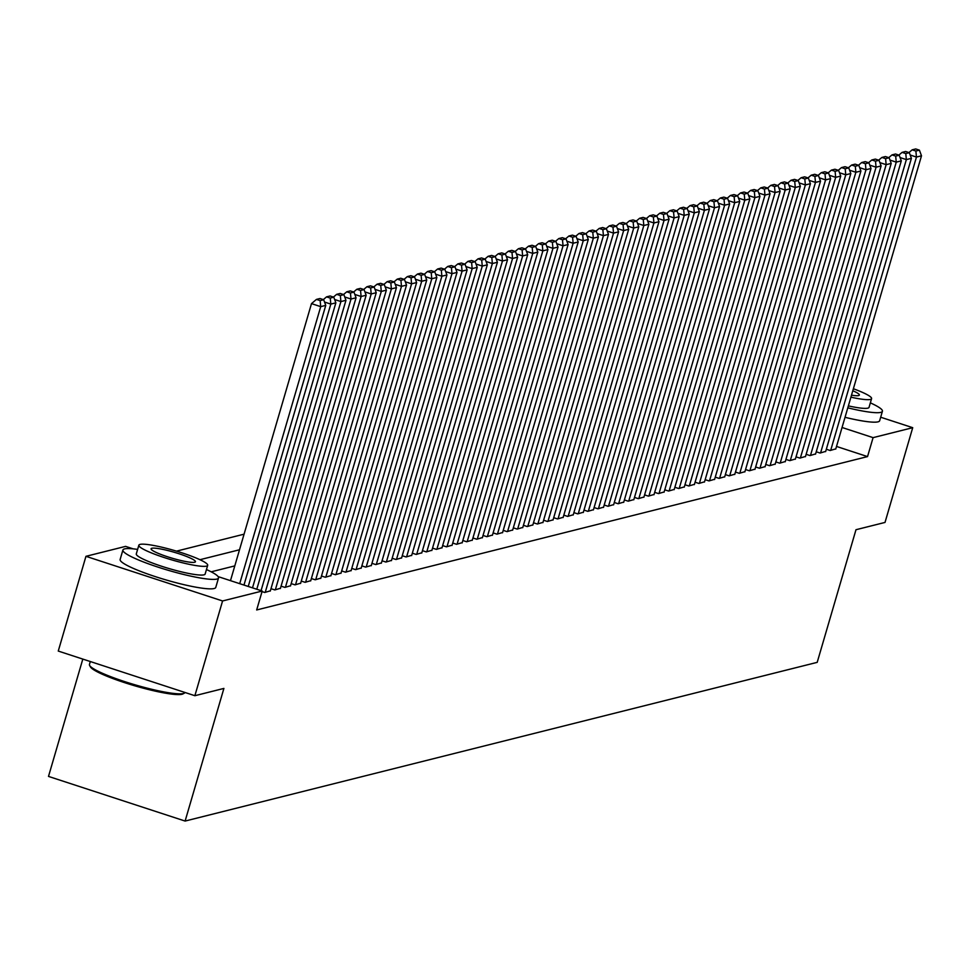 <?xml version="1.0" encoding="UTF-8"?>
<svg xmlns="http://www.w3.org/2000/svg" width="970" height="970" viewBox="0 0 970 970"><rect width="100%" height="100%" fill="white"/><g stroke="black" fill="none" stroke-linecap="round" stroke-linejoin="round"><path stroke-width="1.45" d="M82.814 659.079L48.5 776.412L185.112 821.056L817.201 662.352L855.989 529.717L885.016 522.43L912.721 427.685L873.085 437.64L842.045 427.491M185.112 821.056L223.9 688.421L194.873 695.708L58.261 651.064L85.954 556.319L125.591 546.377L133.217 548.862M244.064 534.179L176.492 551.142M826.331 449.243L830.174 450.504L835.813 448.843M816.231 451.777L820.074 453.038L825.712 451.377M806.143 454.312L809.986 455.573L815.612 453.911M796.043 456.846L799.886 458.107L805.512 456.446M785.942 459.392L789.786 460.641L795.424 458.98M775.842 461.926L779.686 463.175L785.324 461.514M765.754 464.46L769.598 465.709L775.224 464.048M755.654 466.994L759.498 468.243L765.124 466.582M745.554 469.528L749.398 470.777L755.024 469.128M735.454 472.063L739.298 473.324L744.936 471.662M725.366 474.597L729.21 475.858L734.836 474.197M715.266 477.131L719.11 478.392L724.736 476.731M705.166 479.665L709.009 480.926L714.635 479.265M695.066 482.199L698.909 483.46L704.547 481.799M684.978 484.733L688.821 485.994L694.447 484.333M674.877 487.267L678.721 488.528L684.347 486.867M664.777 489.814L668.621 491.062L674.247 489.401M654.677 492.348L658.521 493.597L664.159 491.935M644.589 494.882L648.421 496.131L654.059 494.47M634.489 497.416L638.333 498.665L643.959 497.004M624.389 499.95L628.233 501.199L633.859 499.55M614.289 502.484L618.132 503.745L623.771 502.084M604.201 505.018L608.032 506.279L613.67 504.618M594.101 507.553L597.944 508.813L603.57 507.152M584.001 510.087L587.844 511.348L593.47 509.686M573.9 512.621L577.744 513.882L583.382 512.221M563.8 515.155L567.644 516.416L573.282 514.755M553.712 517.701L557.556 518.95L563.182 517.289M543.612 520.235L547.456 521.484L553.082 519.823M533.512 522.769L537.356 524.018L542.994 522.357M523.412 525.303L527.256 526.552L532.894 524.891M513.324 527.838L517.168 529.087L522.794 527.425M503.224 530.372L507.067 531.633L512.693 529.972M493.124 532.906L496.967 534.167L502.605 532.506M483.024 535.44L486.867 536.701L492.505 535.04M472.936 537.974L476.779 539.235L482.405 537.574M462.836 540.508L466.679 541.769L472.305 540.108M452.735 543.042L456.579 544.303L462.217 542.642M442.635 545.576L446.479 546.837L452.117 545.176M432.547 548.123L436.391 549.372L442.017 547.711M422.447 550.657L426.291 551.906L431.917 550.245M412.347 553.191L416.191 554.44L421.829 552.779M402.247 555.725L406.09 556.974L411.729 555.313M392.159 558.259L396.002 559.508L401.628 557.847M382.059 560.793L385.902 562.054L391.528 560.393M371.959 563.327L375.802 564.588L381.428 562.927M361.858 565.862L365.702 567.123L371.34 565.462M351.77 568.396L355.614 569.657L361.24 567.996M341.67 570.93L345.514 572.191L351.14 570.53M331.57 573.464L335.414 574.725L341.04 573.064M321.47 575.998L325.314 577.259L330.952 575.598M311.382 578.544L315.214 579.793L320.852 578.132M301.282 581.078L305.126 582.327L310.752 580.666M291.182 583.613L295.025 584.861L300.651 583.2M281.082 586.147L284.925 587.396L290.563 585.734M270.994 588.681L274.825 589.93L280.463 588.269M262.046 591.591L264.737 592.476L270.363 590.815M218.129 576.616L262.203 591.021L256.674 609.96L867.544 456.591L836.504 446.442M194.873 695.708L222.579 600.963L85.954 556.319M880.687 417.221L912.721 427.685M867.544 456.591L873.085 437.64M262.203 591.021L222.579 600.963M234.788 565.898L211.181 571.827M199.953 559.702L239.505 549.772M239.711 583.661L320.718 306.641L311.491 303.622L230.484 580.642M243.979 585.055L325.762 305.368L320.718 306.641L320.149 300.615L323.677 299.73L319.991 298.517L316.45 299.403L320.149 300.615M311.491 303.622L316.45 299.403M323.677 299.73L325.762 305.368M184.361 693.162L182.893 693.95A48.621 6.596 -163.7 0 1 181.972 694.278A48.621 6.596 -163.7 0 1 132.975 685.269A48.621 6.596 -163.7 0 1 90.44 666.911L89.628 665.468A49.809 6.754 16.3 0 0 133.205 684.274A49.809 6.754 16.3 0 0 183.403 693.514A49.809 6.754 16.3 0 0 184.361 693.162A49.809 6.754 16.3 0 0 185.04 692.495M90.295 661.528L89.446 664.45A49.809 6.754 16.3 0 0 89.628 665.468M137.607 549.408A49.809 6.754 16.3 0 0 124.56 548.899A49.809 6.754 16.3 0 0 122.911 550.002A49.809 6.754 16.3 0 0 163.409 568.844A49.809 6.754 16.3 0 0 216.88 579.066A49.809 6.754 16.3 0 0 218.529 577.962A49.809 6.754 16.3 0 0 206.464 569.548M122.911 550.002L120.134 559.472A49.809 6.754 16.3 0 0 160.644 578.314A49.809 6.754 16.3 0 0 214.103 588.535A49.809 6.754 16.3 0 0 215.764 587.432L218.529 577.962M207.689 565.328L205.143 574.046A35.866 4.862 -163.7 0 1 203.955 574.834A35.866 4.862 -163.7 0 1 165.458 567.474A35.866 4.862 -163.7 0 1 136.297 553.918L138.843 545.201A35.866 4.862 16.3 0 0 168.004 558.756A35.866 4.862 16.3 0 0 206.501 566.128A35.866 4.862 16.3 0 0 207.689 565.328A35.866 4.862 16.3 0 0 178.529 551.76A35.866 4.862 16.3 0 0 140.032 544.4A35.866 4.862 16.3 0 0 138.843 545.201M194.679 562.26A23.11 3.14 16.3 0 0 195.455 561.751A23.11 3.14 16.3 0 0 176.661 553.009A23.11 3.14 16.3 0 0 151.853 548.268A23.11 3.14 16.3 0 0 151.077 548.778A23.11 3.14 16.3 0 0 169.883 557.52A23.11 3.14 16.3 0 0 194.679 562.26M847.792 407.837A49.809 6.754 16.3 0 0 880.76 412.371A49.809 6.754 16.3 0 0 882.421 411.28A49.809 6.754 16.3 0 0 870.345 402.853M845.028 417.306A49.809 6.754 16.3 0 0 877.995 421.853A49.809 6.754 16.3 0 0 879.644 420.75L882.421 411.28M850.92 397.166A35.866 4.862 16.3 0 0 870.393 399.434A35.866 4.862 16.3 0 0 871.581 398.646L869.035 407.364A35.866 4.862 -163.7 0 1 867.835 408.152A35.866 4.862 -163.7 0 1 848.374 405.884M851.502 395.178A23.11 3.14 16.3 0 0 858.571 395.578A23.11 3.14 16.3 0 0 859.347 395.069A23.11 3.14 16.3 0 0 852.8 390.74M871.581 398.646A35.866 4.862 16.3 0 0 853.382 388.752M248.247 586.45L330.818 304.095L324.538 302.046M252.515 587.844L335.862 302.834L330.818 304.095L330.249 298.081L333.777 297.196L330.091 295.983L326.55 296.868L330.249 298.081M323.325 299.609L326.55 296.868M333.777 297.196L335.862 302.834M256.783 589.251L340.906 301.561L334.638 299.512M261.063 590.645L345.963 300.3L340.906 301.561L340.337 295.547L343.877 294.662L340.179 293.449L336.651 294.334L340.337 295.547M333.425 297.075L336.651 294.334M343.877 294.662L345.963 300.3M265.234 592.343L351.007 299.027L344.738 296.978M270.29 591.082L356.063 297.766L351.007 299.027L350.437 293.013L353.977 292.115L350.279 290.915L346.751 291.8L350.437 293.013M343.513 294.54L346.751 291.8M353.977 292.115L356.063 297.766M275.334 589.808L361.107 296.493L354.826 294.443M280.378 588.535L366.151 295.232L361.107 296.493L360.537 290.479L364.065 289.581L360.379 288.381L356.839 289.266L360.537 290.479M353.613 292.006L356.839 289.266M364.065 289.581L366.151 295.232M285.435 587.274L371.207 293.958L364.926 291.909M290.479 586.001L376.251 292.697L371.207 293.958L370.637 287.944L374.165 287.047L370.479 285.847L366.939 286.732L370.637 287.944M363.714 289.472L366.939 286.732M374.165 287.047L376.251 292.697M295.535 584.74L381.295 291.424L375.026 289.375M300.579 583.467L386.351 290.163L381.295 291.424L380.725 285.398L384.265 284.513L380.567 283.313L377.039 284.198L380.725 285.398M373.814 286.938L377.039 284.198M384.265 284.513L386.351 290.163M305.623 582.206L391.395 288.89L385.126 286.841M310.679 580.933L396.451 287.617L391.395 288.89L390.825 282.864L394.366 281.979L390.667 280.779L387.139 281.664L390.825 282.864M383.902 284.404L387.139 281.664M394.366 281.979L396.451 287.617M315.723 579.672L401.495 286.356L395.214 284.307M320.779 578.399L406.539 285.083L401.495 286.356L400.925 280.33L404.454 279.445L400.768 278.244L397.227 279.13L400.925 280.33M394.002 281.87L397.227 279.13M404.454 279.445L406.539 285.083M325.823 577.138L411.595 283.822L405.314 281.773M330.867 575.865L416.639 282.549L411.595 283.822L411.025 277.796L414.554 276.911L410.868 275.698L407.327 276.595L411.025 277.796M404.102 279.324L407.327 276.595M414.554 276.911L416.639 282.549M335.923 574.592L421.695 281.288L415.415 279.239M340.967 573.331L426.739 280.015L421.695 281.288L421.113 275.262L424.654 274.377L420.956 273.164L417.427 274.061L421.113 275.262M414.202 276.789L417.427 274.061M424.654 274.377L426.739 280.015M346.011 572.058L431.783 278.754L425.515 276.692M351.067 570.796L436.839 277.481L431.783 278.754L431.213 272.728L434.754 271.842L431.056 270.63L427.527 271.515L431.213 272.728M424.29 274.255L427.527 271.515M434.754 271.842L436.839 277.481M356.111 569.523L441.883 276.22L435.603 274.158M361.167 568.262L446.928 274.946L441.883 276.22L441.314 270.193L444.842 269.308L441.156 268.096L437.615 268.981L441.314 270.193M434.39 271.721L437.615 268.981M444.842 269.308L446.928 274.946M366.211 566.989L451.984 273.673L445.703 271.624M371.255 565.728L457.028 272.412L451.984 273.673L451.414 267.659L454.942 266.774L451.256 265.562L447.716 266.447L451.414 267.659M444.49 269.187L447.716 266.447M454.942 266.774L457.028 272.412M376.311 564.455L462.084 271.139L455.803 269.09M381.355 563.194L467.128 269.878L462.084 271.139L461.502 265.125L465.042 264.24L461.344 263.028L457.816 263.913L461.502 265.125M454.59 266.653L457.816 263.913M465.042 264.24L467.128 269.878M386.399 561.921L472.172 268.605L465.903 266.556M391.456 560.66L477.228 267.344L472.172 268.605L471.602 262.591L475.142 261.694L471.444 260.493L467.916 261.379L471.602 262.591M464.678 264.119L467.916 261.379M475.142 261.694L477.228 267.344M396.5 559.387L482.272 266.071L475.991 264.022M401.556 558.114L487.316 264.81L482.272 266.071L481.702 260.057L485.23 259.16L481.544 257.959L478.004 258.844L481.702 260.057M474.779 261.585L478.004 258.844M485.23 259.16L487.316 264.81M406.6 556.853L492.372 263.537L486.091 261.488M411.644 555.58L497.416 262.276L492.372 263.537L491.802 257.511L495.33 256.626L491.644 255.425L488.104 256.31L491.802 257.511M484.879 259.051L488.104 256.31M495.33 256.626L497.416 262.276M416.7 554.319L502.472 261.003L496.191 258.954M421.744 553.045L507.516 259.73L502.472 261.003L501.89 254.977L505.431 254.091L501.732 252.891L498.204 253.776L501.89 254.977M494.979 256.517L498.204 253.776M505.431 254.091L507.516 259.73M426.788 551.784L512.56 258.469L506.291 256.419M431.844 550.511L517.616 257.195L512.56 258.469L511.99 252.442L515.531 251.557L511.833 250.357L508.304 251.242L511.99 252.442M505.067 253.982L508.304 251.242M515.531 251.557L517.616 257.195M436.888 549.25L522.66 255.934L516.392 253.885M441.944 547.977L527.704 254.661L522.66 255.934L522.09 249.908L525.619 249.023L521.933 247.823L518.392 248.708L522.09 249.908M515.167 251.448L518.392 248.708M525.619 249.023L527.704 254.661M446.988 546.716L532.76 253.4L526.48 251.351M452.032 545.443L537.804 252.127L532.76 253.4L532.19 247.374L535.719 246.489L532.033 245.277L528.492 246.174L532.19 247.374M525.267 248.902L528.492 246.174M535.719 246.489L537.804 252.127M457.088 544.17L542.861 250.866L536.58 248.817M462.132 542.909L547.904 249.593L542.861 250.866L542.279 244.84L545.819 243.955L542.121 242.742L538.592 243.64L542.279 244.84M535.367 246.368L538.592 243.64M545.819 243.955L547.904 249.593M467.176 541.636L552.948 248.332L546.68 246.271M472.232 540.375L558.005 247.059L552.948 248.332L552.379 242.306L555.919 241.421L552.221 240.208L548.693 241.093L552.379 242.306M545.455 243.834L548.693 241.093M555.919 241.421L558.005 247.059M477.276 539.102L563.049 245.798L556.78 243.737M482.332 537.841L568.105 244.525L563.049 245.798L562.479 239.772L566.007 238.887L562.321 237.674L558.781 238.559L562.479 239.772M555.555 241.3L558.781 238.559M566.007 238.887L568.105 244.525M487.376 536.568L573.149 243.252L566.868 241.203M492.42 535.307L578.193 241.991L573.149 243.252L572.579 237.238L576.107 236.353L572.421 235.14L568.881 236.025L572.579 237.238M565.655 238.765L568.881 236.025M576.107 236.353L578.193 241.991M497.477 534.034L583.249 240.718L576.968 238.668M502.521 532.772L588.293 239.457L583.249 240.718L582.679 234.704L586.207 233.819L582.509 232.606L578.981 233.491L582.679 234.704M575.756 236.231L578.981 233.491M586.207 233.819L588.293 239.457M507.577 531.499L593.337 238.183L587.068 236.134M512.621 530.238L598.393 236.922L593.337 238.183L592.767 232.169L596.308 231.272L592.609 230.072L589.081 230.957L592.767 232.169M585.844 233.697L589.081 230.957M596.308 231.272L598.393 236.922M517.665 528.965L603.437 235.649L597.168 233.6M522.721 527.692L608.493 234.388L603.437 235.649L602.867 229.635L606.395 228.738L602.709 227.538L599.181 228.423L602.867 229.635M595.944 231.163L599.181 228.423M606.395 228.738L608.493 234.388M527.765 526.431L613.537 233.115L607.256 231.066M532.809 525.158L618.581 231.854L613.537 233.115L612.967 227.089L616.496 226.204L612.81 225.004L609.269 225.889L612.967 227.089M606.044 228.629L609.269 225.889M616.496 226.204L618.581 231.854M537.865 523.897L623.637 230.581L617.356 228.532M542.909 522.624L628.681 229.308L623.637 230.581L623.067 224.555L626.596 223.67L622.898 222.469L619.369 223.355L623.067 224.555M616.144 226.095L619.369 223.355M626.596 223.67L628.681 229.308M547.965 521.363L633.725 228.047L627.457 225.998M553.009 520.09L638.781 226.774L633.725 228.047L633.155 222.021L636.696 221.136L632.998 219.935L629.469 220.82L633.155 222.021M626.232 223.561L629.469 220.82M636.696 221.136L638.781 226.774M558.053 518.829L643.825 225.513L637.557 223.464M563.109 517.556L648.881 224.24L643.825 225.513L643.255 219.487L646.796 218.602L643.098 217.401L639.569 218.286L643.255 219.487M636.332 221.014L639.569 218.286M646.796 218.602L648.881 224.24M568.153 516.295L653.926 222.979L647.645 220.93M573.197 515.021L658.969 221.706L653.926 222.979L653.356 216.953L656.884 216.067L653.198 214.855L649.657 215.752L653.356 216.953M646.432 218.48L649.657 215.752M656.884 216.067L658.969 221.706M578.253 513.748L664.026 220.445L657.745 218.395M583.297 512.487L669.07 219.171L664.026 220.445L663.456 214.418L666.984 213.533L663.298 212.321L659.758 213.218L663.456 214.418M656.532 215.946L659.758 213.218M666.984 213.533L669.07 219.171M588.353 511.214L674.114 217.91L667.845 215.849M593.397 509.953L679.17 216.637L674.114 217.91L673.544 211.884L677.084 210.999L673.386 209.787L669.858 210.672L673.544 211.884M666.632 213.412L669.858 210.672M677.084 210.999L679.17 216.637M598.441 508.68L684.214 215.376L677.945 213.315M603.498 507.419L689.27 214.103L684.214 215.376L683.644 209.35L687.184 208.465L683.486 207.253L679.958 208.138L683.644 209.35M676.72 210.878L679.958 208.138M687.184 208.465L689.27 214.103M608.542 506.146L694.314 212.83L688.033 210.781M613.586 504.885L699.358 211.569L694.314 212.83L693.744 206.816L697.272 205.931L693.586 204.718L690.046 205.604L693.744 206.816M686.821 208.344L690.046 205.604M697.272 205.931L699.358 211.569M618.642 503.612L704.414 210.296L698.133 208.247M623.686 502.351L709.458 209.035L704.414 210.296L703.844 204.282L707.372 203.397L703.686 202.184L700.146 203.069L703.844 204.282M696.921 205.81L700.146 203.069M707.372 203.397L709.458 209.035M628.742 501.078L714.502 207.762L708.233 205.713M633.786 499.805L719.558 206.501L714.502 207.762L713.932 201.748L717.473 200.851L713.774 199.65L710.246 200.535L713.932 201.748M707.021 203.276L710.246 200.535M717.473 200.851L719.558 206.501M638.83 498.544L724.602 205.228L718.333 203.179M643.886 497.27L729.658 203.967L724.602 205.228L724.032 199.214L727.573 198.316L723.875 197.116L720.346 198.001L724.032 199.214M717.109 200.742L720.346 198.001M727.573 198.316L729.658 203.967M648.93 496.009L734.702 202.694L728.421 200.644M653.974 494.736L739.746 201.433L734.702 202.694L734.132 196.667L737.661 195.782L733.975 194.582L730.434 195.467L734.132 196.667M727.209 198.207L730.434 195.467M737.661 195.782L739.746 201.433M659.03 493.475L744.802 200.16L738.522 198.11M664.074 492.202L749.846 198.886L744.802 200.16L744.232 194.133L747.761 193.248L744.075 192.048L740.534 192.933L744.232 194.133M737.309 195.673L740.534 192.933M747.761 193.248L749.846 198.886M669.13 490.941L754.902 197.625L748.622 195.576M674.174 489.668L759.946 196.352L754.902 197.625L754.32 191.599L757.861 190.714L754.163 189.514L750.635 190.399L754.32 191.599M747.409 193.139L750.635 190.399M757.861 190.714L759.946 196.352M679.218 488.407L764.99 195.091L758.722 193.042M684.274 487.134L770.047 193.818L764.99 195.091L764.421 189.065L767.961 188.18L764.263 186.98L760.735 187.865L764.421 189.065M757.497 190.593L760.735 187.865M767.961 188.18L770.047 193.818M689.318 485.873L775.091 192.557L768.81 190.508M694.374 484.6L780.135 191.284L775.091 192.557L774.521 186.531L778.049 185.646L774.363 184.433L770.823 185.331L774.521 186.531M767.597 188.059L770.823 185.331M778.049 185.646L780.135 191.284M699.418 483.327L785.191 190.023L778.91 187.974M704.462 482.066L790.235 188.75L785.191 190.023L784.621 183.997L788.149 183.112L784.463 181.899L780.923 182.796L784.621 183.997M777.697 185.525L780.923 182.796M788.149 183.112L790.235 188.75M709.519 480.793L795.291 187.489L789.01 185.428M714.563 479.532L800.335 186.216L795.291 187.489L794.709 181.463L798.249 180.578L794.551 179.365L791.023 180.25L794.709 181.463M787.798 182.99L791.023 180.25M798.249 180.578L800.335 186.216M719.607 478.258L805.379 184.943L799.11 182.893M724.663 476.997L810.435 183.682L805.379 184.943L804.809 178.929L808.349 178.043L804.651 176.831L801.123 177.716L804.809 178.929M797.886 180.456L801.123 177.716M808.349 178.043L810.435 183.682M729.707 475.724L815.479 182.408L809.198 180.359M734.763 474.463L820.523 181.147L815.479 182.408L814.909 176.394L818.437 175.509L814.751 174.297L811.211 175.182L814.909 176.394M807.986 177.922L811.211 175.182M818.437 175.509L820.523 181.147M739.807 473.19L825.579 179.874L819.298 177.825M744.851 471.929L830.623 178.613L825.579 179.874L825.009 173.86L828.538 172.975L824.852 171.763L821.311 172.648L825.009 173.86M818.086 175.388L821.311 172.648M828.538 172.975L830.623 178.613M749.907 470.656L835.679 177.34L829.398 175.291M754.951 469.383L840.723 176.079L835.679 177.34L835.097 171.326L838.638 170.429L834.94 169.229L831.411 170.114L835.097 171.326M828.186 172.854L831.411 170.114M838.638 170.429L840.723 176.079M759.995 468.122L845.767 174.806L839.499 172.757M765.051 466.849L850.823 173.545L845.767 174.806L845.197 168.792L848.738 167.895L845.04 166.694L841.511 167.58L845.197 168.792M838.274 170.32L841.511 167.58M848.738 167.895L850.823 173.545M770.095 465.588L855.867 172.272L849.599 170.223M775.151 464.315L860.911 171.011L855.867 172.272L855.297 166.246L858.826 165.361L855.14 164.16L851.599 165.046L855.297 166.246M848.374 167.786L851.599 165.046M858.826 165.361L860.911 171.011M780.195 463.054L865.967 169.738L859.687 167.689M785.239 461.781L871.011 168.465L865.967 169.738L865.398 163.712L868.926 162.827L865.24 161.626L861.699 162.511L865.398 163.712M858.474 165.252L861.699 162.511M868.926 162.827L871.011 168.465M790.295 460.52L876.068 167.204L869.787 165.155M795.339 459.246L881.112 165.931L876.068 167.204L875.486 161.178L879.026 160.292L875.328 159.092L871.8 159.977L875.486 161.178M868.574 162.717L871.8 159.977M879.026 160.292L881.112 165.931M800.383 457.986L886.156 164.67L879.887 162.62M805.439 456.712L891.212 163.396L886.156 164.67L885.586 158.643L889.126 157.758L885.428 156.546L881.9 157.443L885.586 158.643M878.662 160.171L881.9 157.443M889.126 157.758L891.212 163.396M810.484 455.451L896.256 162.135L889.987 160.086M815.54 454.178L901.3 160.862L896.256 162.135L895.686 156.109L899.214 155.224L895.528 154.012L891.988 154.909L895.686 156.109M888.762 157.637L891.988 154.909M899.214 155.224L901.3 160.862M820.584 452.905L906.356 159.601L900.075 157.552M825.628 451.644L911.4 158.328L906.356 159.601L905.786 153.575L909.314 152.69L905.628 151.478L902.088 152.375L905.786 153.575M898.863 155.103L902.088 152.375M909.314 152.69L911.4 158.328M830.684 450.371L916.456 157.067L910.175 155.006M835.728 449.11L921.5 155.794L916.456 157.067L915.874 151.041L919.414 150.156L915.716 148.944L912.188 149.829L915.874 151.041M908.963 152.569L912.188 149.829M919.414 150.156L921.5 155.794"/></g></svg>

